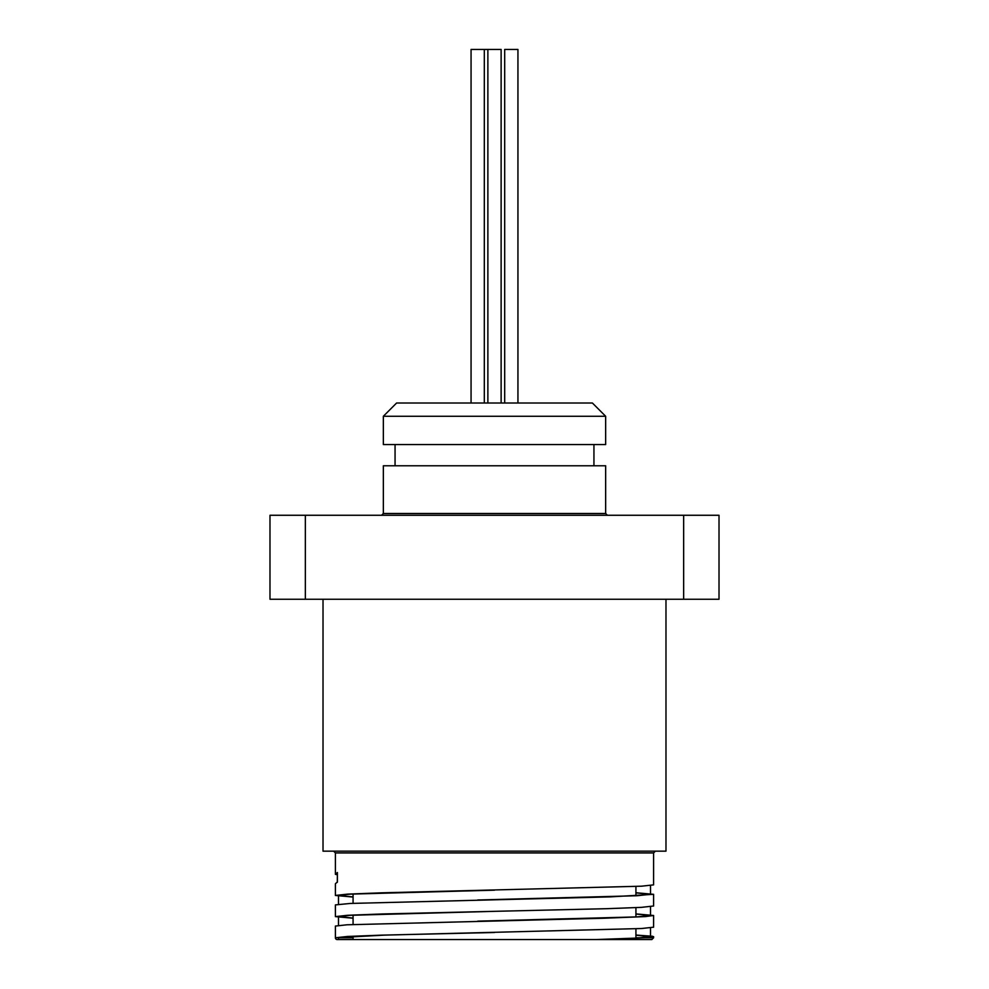 <?xml version="1.0" encoding="UTF-8"?>
<svg xmlns="http://www.w3.org/2000/svg" width="989" height="989" viewBox="0 0 989 989"><rect width="100%" height="100%" fill="white"/><g stroke="black" fill="none" stroke-linecap="round" stroke-linejoin="round"><path stroke-width="1.48" d="M501.126 403.018L501.126 49.45L471.061 49.45L471.061 403.018M517.939 403.018L517.939 49.45L504.687 49.45L504.687 403.018M487.874 403.018L487.874 49.45M383.349 416.27L605.651 416.27L605.651 444.556L383.349 444.556L383.349 416.27L396.601 403.018L592.399 403.018L605.651 416.27M683.659 599.247L719.015 599.247L719.015 515.269L683.659 515.269L683.659 599.247L305.341 599.247L305.341 515.269L683.659 515.269M305.341 515.269L269.985 515.269L269.985 599.247L305.341 599.247M337.286 882.361L337.397 872.508L337.397 881.953L335.395 883.746L335.395 895.453L347.498 894.13L381.989 892.807L641.502 886.193L653.593 884.871L653.605 852.926L655.373 851.158M337.286 874.808L335.395 874.288L337.286 874.288M653.605 852.926L335.395 852.926L335.395 874.288L337.397 872.508M635.927 935.05L652.579 936.274L644.84 937.782L596.219 939.55L636.298 938.104L650.515 936.657L635.927 935.186M478.058 921.13L637.04 916.902L650.502 915.493L635.927 914.021M478.058 899.978L637.04 895.737L650.502 894.328L635.927 892.857M635.927 892.733L653.593 894.328L610.176 896.887L350.23 903.452L335.382 904.91L335.395 916.618L347.522 915.295L381.989 913.972L606.999 908.681L641.49 907.358L653.605 905.998M635.927 913.898L653.593 915.493L645.471 916.58L604.366 918.225L346.954 924.789L335.395 926.075L335.395 937.782L384.189 935.137L641.478 928.523L653.593 927.2L653.605 915.493M353.073 918.089L338.498 916.618L350.378 915.295L494.5 911.326M353.073 896.924L338.498 895.453L350.353 894.13L494.5 890.162M596.219 939.55L337.162 939.55A1.768 1.768 0 0 1 335.395 937.782L347.51 936.459L382.001 935.137L494.5 932.491M353.073 918.225L335.407 916.618M353.073 897.06L335.407 895.453M353.073 937.782L338.485 937.782L338.485 939.55L635.927 939.55M597.195 939.55L651.838 939.55L653.605 937.782L644.828 937.782M323.02 599.247L323.02 851.158L665.98 851.158L665.98 599.247M635.927 886.478L635.927 895.799M635.927 907.642L635.927 916.951M635.927 928.807L635.927 938.116M605.651 513.501L383.349 513.501L383.349 465.77L605.651 465.77L605.651 513.501L607.419 515.269M593.944 444.556L593.944 465.77M635.927 937.782L641.812 937.782M484.313 403.018L484.313 49.45M478.379 921.13L477.736 921.142M478.379 899.965L477.736 899.978M338.485 895.453L338.485 904.255M338.485 916.618L338.485 925.407M650.515 885.538L650.515 894.328M650.515 906.703L650.515 915.493M650.515 927.867L650.515 936.657M653.605 906.035L653.605 894.328M653.605 937.782L653.605 936.657M335.395 852.926L333.627 851.158M353.073 893.982L353.073 903.316M353.073 915.023L353.073 924.468M353.073 936.311L353.073 939.55M383.349 513.501L381.581 515.269M395.056 444.556L395.056 465.77"/></g></svg>
